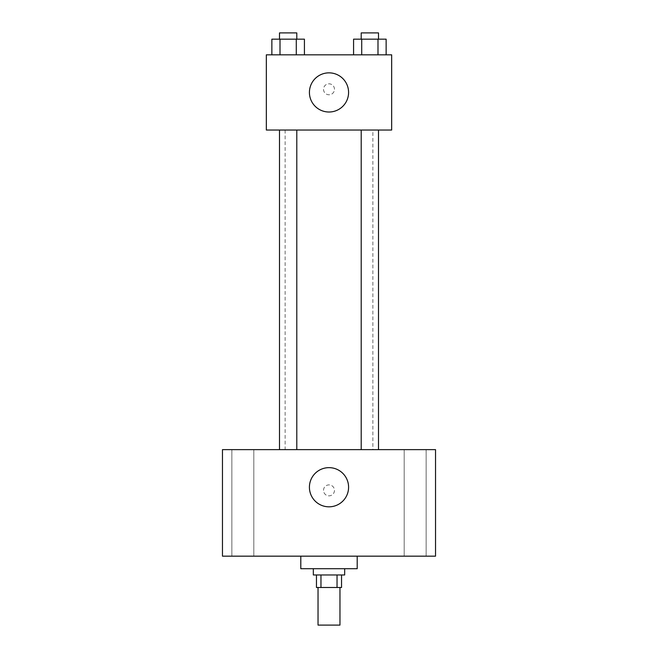 <?xml version="1.0" encoding="UTF-8"?>
<svg xmlns="http://www.w3.org/2000/svg" width="658" height="658" viewBox="0 0 658 658"><rect width="100%" height="100%" fill="white"/><g stroke="black" fill="none" stroke-linecap="round" stroke-linejoin="round"><path stroke-width="0.49" stroke-dasharray="3.29 2.47" d="M339.964 625.1L318.036 625.1M339.964 587.504L318.036 587.504L339.964 587.504M320.964 587.504L316.465 587.504L316.465 574.969L320.964 574.969L320.964 587.504L341.535 587.504L341.535 574.969L337.036 574.969L337.036 587.504M320.964 574.969L316.465 574.969M337.036 574.969L341.535 574.969M313.331 574.969L344.669 574.969M329 568.701L313.331 568.701L329 568.701M357.204 568.701L300.796 568.701M357.204 556.166L300.796 556.166L357.204 556.166M242.835 556.166L231.855 556.166L242.835 556.166M415.165 556.166L426.145 556.166L415.165 556.166M222.47 556.166L435.53 556.166L435.53 449.636L222.47 449.636L222.47 556.166M242.835 449.636L231.855 449.636L242.835 449.636M415.165 449.636L426.145 449.636L415.165 449.636M329 467.649A19.584 19.584 0 0 1 345.96 497.029A19.584 19.584 0 0 1 312.04 497.029A19.584 19.584 0 0 1 329 467.649M323.514 490.366A5.486 5.486 0 0 1 331.739 485.62A5.486 5.486 0 0 1 331.739 495.112A5.486 5.486 0 0 1 323.514 490.366A5.486 5.486 0 0 1 331.739 485.62A5.486 5.486 0 0 1 331.739 495.112A5.486 5.486 0 0 1 323.514 490.366M435.53 484.88L435.53 495.852L435.53 484.88M222.47 495.852L222.47 484.88L222.47 495.852M288.138 449.636L296.791 449.636L288.138 449.636M369.862 449.636L361.209 449.636L369.862 449.636M296.791 449.636L279.494 449.636L296.791 449.636L296.791 130.037L279.494 130.037L296.791 130.037M372.864 449.636L285.136 449.636L372.864 449.636L372.864 130.037L285.136 130.037L372.864 130.037M361.209 130.037L378.506 130.037L361.209 130.037L378.506 130.037L361.209 130.037L361.209 449.636M378.506 130.037L378.506 449.636M266.334 130.037L391.666 130.037L391.666 54.836L266.334 54.836L266.334 130.037M334.486 89.299A5.486 5.486 0 0 0 326.261 84.553A5.486 5.486 0 0 0 326.261 94.045A5.486 5.486 0 0 0 334.486 89.299A5.486 5.486 0 0 0 326.261 84.553A5.486 5.486 0 0 0 326.261 94.045A5.486 5.486 0 0 0 334.486 89.299M271.861 54.836L271.861 39.167L280.004 39.167L280.004 54.836L271.861 54.836L304.424 54.836L271.861 54.836L304.424 54.836L271.861 54.836L304.424 54.836L271.861 54.836L280.004 54.836L280.004 39.167L304.424 39.167L296.281 39.167L296.281 54.836L296.281 39.167L271.861 39.167L304.424 39.167L304.424 54.836M353.576 54.836L353.576 39.167L361.719 39.167L361.719 54.836L353.576 54.836L386.139 54.836L353.576 54.836L386.139 54.836L353.576 54.836L386.139 54.836L353.576 54.836L361.719 54.836L361.719 39.167L386.139 39.167L377.996 39.167L377.996 54.836L377.996 39.167L353.576 39.167L386.139 39.167L386.139 54.836M266.334 94.785L266.342 83.813L266.334 94.785M391.666 83.813L391.658 94.785L391.666 83.813M348.584 92.433A19.584 19.584 0 0 1 319.212 109.392A19.584 19.584 0 0 1 319.212 75.473A19.584 19.584 0 0 1 348.584 92.433M378.506 39.167L361.209 39.167L378.506 39.167L361.209 39.167L378.506 39.167L378.506 32.9L361.209 32.9L378.506 32.9L361.209 32.9L361.209 39.167M296.791 39.167L279.494 39.167L296.791 39.167L279.494 39.167L296.791 39.167L296.791 32.9L279.494 32.9L296.791 32.9L279.494 32.9L279.494 39.167M377.996 39.167L377.996 54.836M361.719 39.167L361.719 54.836M296.281 39.167L296.281 54.836M280.004 39.167L280.004 54.836M253.815 556.166L253.815 449.636L253.815 556.166M231.855 556.166L231.855 449.636L231.855 556.166M426.145 556.166L426.145 449.636L426.145 556.166M404.185 556.166L404.185 449.636L404.185 556.166M285.136 130.037L285.136 449.636M279.494 130.037L279.494 449.636"/><path stroke-width="0.99" d="M318.036 587.504L318.036 625.1L339.964 625.1L339.964 587.504M337.036 574.969L337.036 587.504L316.465 587.504L316.465 574.969M337.036 587.504L341.535 587.504L341.535 574.969M344.669 568.701L344.669 574.969L313.331 574.969L313.331 568.701M320.964 574.969L320.964 587.504M300.796 556.166L300.796 568.701L357.204 568.701L357.204 556.166M435.53 556.166L222.47 556.166L222.47 449.636L435.53 449.636L435.53 556.166M329 467.649A19.584 19.584 0 0 1 345.96 497.029A19.584 19.584 0 0 1 312.04 497.029A19.584 19.584 0 0 1 329 467.649M361.209 449.636L361.209 130.037M296.791 130.037L296.791 449.636M391.666 130.037L266.334 130.037L266.334 54.836L391.666 54.836L391.666 130.037M348.584 92.433A19.584 19.584 0 0 1 319.212 109.392A19.584 19.584 0 0 1 319.212 75.473A19.584 19.584 0 0 1 348.584 92.433M386.139 54.836L386.139 39.167L353.576 39.167L353.576 54.836M377.996 39.167L377.996 54.836M361.719 39.167L361.719 54.836M361.209 39.167L361.209 32.9L378.506 32.9L378.506 39.167M304.424 54.836L304.424 39.167L271.861 39.167L271.861 54.836M296.281 39.167L296.281 54.836M280.004 39.167L280.004 54.836M279.494 39.167L279.494 32.9L296.791 32.9L296.791 39.167M378.506 449.636L378.506 130.037M279.494 130.037L279.494 449.636"/></g></svg>
